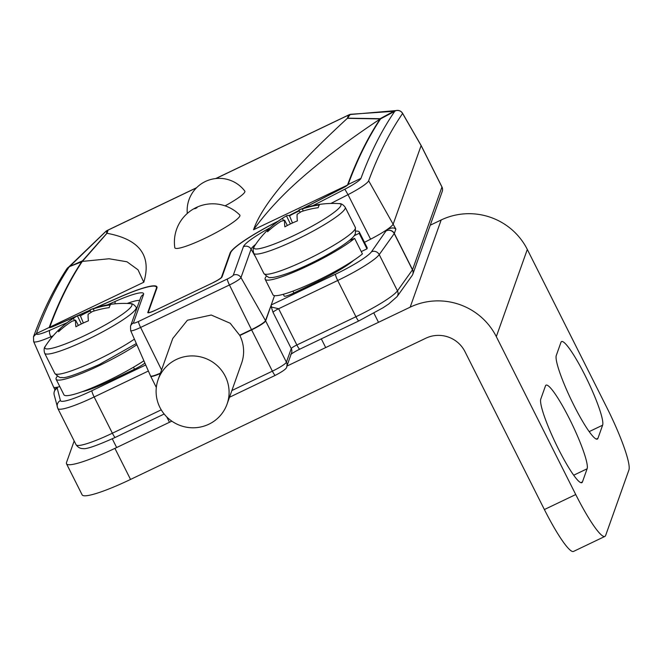 <?xml version="1.0" encoding="UTF-8"?>
<svg xmlns="http://www.w3.org/2000/svg" width="662" height="662" viewBox="0 0 662 662"><rect width="100%" height="100%" fill="white"/><g stroke="black" fill="none" stroke-linecap="round" stroke-linejoin="round"><path stroke-width="0.99" d="M90.413 310.908A92.531 86.697 129.6 0 0 80.408 315.84A93.367 14.539 64.6 0 0 77.487 315.774A93.632 93.632 0 0 0 45.397 346.168A48.674 6.719 -26.7 0 0 44.999 346.913A48.674 6.719 -26.7 0 0 84.562 335.626A48.674 6.719 -26.7 0 0 131.829 305.604A48.674 6.719 -26.7 0 0 130.05 303.593A93.632 93.632 0 0 0 90.322 309.667A93.367 14.539 -115.4 0 0 89.916 309.874A13.24 1.829 -26.7 0 1 93.334 308.897L94.169 310.975M78.356 325.447L75.609 320.151A13.24 1.829 -26.7 0 1 72.191 321.128A93.367 91.323 22.4 0 0 58.546 331.72A92.531 18.594 -142.3 0 1 58.893 330.214A92.531 18.594 -142.3 0 1 59.663 329.022L60.672 329.784M77.487 315.774A93.367 14.539 64.6 0 0 77.388 315.832A13.24 1.829 -26.7 0 0 73.3 318.43A93.367 91.323 -157.6 0 0 59.663 329.022M75.609 320.151A93.367 14.539 64.6 0 0 75.915 326.771A92.531 75.294 167.3 0 1 88.443 320.813A93.367 14.539 -115.4 0 1 88.137 314.193A13.24 1.829 -26.7 0 0 92.217 311.603A93.367 91.323 22.4 0 1 109.189 307.631A92.531 7.199 90.9 0 1 109.743 306.018A92.531 7.199 90.9 0 1 110.306 304.934A93.367 91.323 -157.6 0 0 93.334 308.897M74.574 320.507L73.3 318.43M80.408 315.84L83.362 322.99M91.124 312.356L89.916 309.874M77.388 315.832L81.335 323.95M57.354 376.182A52.662 7.274 -26.7 0 0 56.121 379.268A52.662 7.274 -26.7 0 0 86.871 371.225A52.662 7.274 -26.7 0 0 136.869 344.745M56.121 379.268L63.933 394.8A52.662 7.274 -26.7 0 0 94.169 386.98A52.662 7.274 -26.7 0 0 143.902 360.79M299.489 210.921A92.531 86.648 129.1 0 0 295.707 212.618A92.531 86.648 129.1 0 0 289.542 215.829A93.367 14.862 64.6 0 0 286.563 215.787A93.632 93.632 0 0 0 254.431 246.198A48.674 6.719 -26.7 0 0 254.051 246.909A48.674 6.719 -26.7 0 0 293.448 235.73A48.674 6.719 -26.7 0 0 340.856 205.667A48.674 6.719 -26.7 0 0 339.093 203.623A93.632 93.632 0 0 0 299.414 209.68A93.367 14.862 -115.4 0 0 298.984 209.895A13.24 1.829 -26.7 0 1 302.385 208.927L303.229 211.004M286.563 215.787A93.367 14.862 64.6 0 0 286.464 215.845A13.24 1.829 -26.7 0 0 282.368 218.435A93.367 91.265 -157 0 0 268.731 229.019A92.531 18.884 -142.2 0 0 267.572 231.741A93.367 91.265 23 0 1 281.209 221.166A13.24 1.829 -26.7 0 0 284.61 220.198A93.367 14.862 64.6 0 0 284.867 226.834A92.531 75.253 167.6 0 1 291.015 223.673A92.531 75.253 167.6 0 1 297.387 220.885A93.367 14.862 -115.4 0 1 297.139 214.248A13.24 1.829 -26.7 0 0 301.235 211.65A93.367 91.265 23 0 1 318.199 207.694A92.531 7.481 90.9 0 1 319.357 204.972A93.367 91.265 -157 0 0 302.385 208.927M300.192 212.37L298.984 209.895M287.366 225.494L284.61 220.198M286.464 215.845L290.411 223.963M289.542 215.829L292.488 222.986M283.642 220.529L282.368 218.435M268.731 229.019L269.732 229.78M354.178 235.697L359.176 233.322A52.662 7.274 -26.7 0 0 359.267 231.973A52.662 7.274 -26.7 0 0 356.048 231.112M266.397 276.211A52.662 7.274 -26.7 0 0 265.164 279.298A52.662 7.274 -26.7 0 0 303.221 268.019A52.662 7.274 -26.7 0 0 354.617 238.37L349.362 240.513M361.262 251.577L366.988 248.854A52.662 7.274 -26.7 0 0 367.079 247.505L359.267 231.973M265.164 279.298L272.976 294.83A52.662 7.274 -26.7 0 0 311.032 283.551A52.662 7.274 -26.7 0 0 362.428 253.902L354.617 238.37M359.176 233.322L366.988 248.854M159.931 407.478A36.576 35.856 19.6 0 1 158.135 379.607A36.576 35.856 19.6 0 1 190.275 355.966A36.576 35.856 19.6 0 1 225.254 376.231A36.576 35.856 19.6 0 1 227.058 404.11A36.576 35.856 19.6 0 1 194.909 427.743A36.576 35.856 19.6 0 1 159.931 407.478M158.135 379.607L172.757 338.481L187.404 320.234L211.244 315.021L230.219 323.271L239.851 335.502A36.576 35.856 -160.4 0 1 241.58 363.239L227.058 404.11M196.242 207.926L195.075 208.489L196.242 207.926M195.604 208.365L196.382 207.868L195.604 208.365M195.588 208.439L195.737 208.009L195.588 208.439M196.829 207.661L194.496 208.778L196.829 207.661M195.563 208.53L197.069 207.57L195.563 208.53M239.743 214.968A36.385 5.023 153.3 0 1 204.963 238.279A36.385 5.023 153.3 0 1 174.793 247.629A38.313 38.313 0 0 1 239.743 214.968M244.808 191.078A31.561 4.353 153.3 0 1 225.097 205.857M108.328 229.979A5.85 0.828 64.4 0 0 108.196 229.979A5.85 0.828 64.4 0 0 108.121 230.078L106.979 233.281L82.138 261.647C69.75 280.307 58.951 302.153 49.741 327.185A5.85 0.811 -26.7 0 0 49.741 327.318A5.85 0.811 -26.7 0 0 53.514 326.267L90.04 310.139M380.294 119.325L380.087 118.92L379.227 119.615C348.775 139.872 322.717 159.509 301.045 178.533C282.227 194.992 266.389 212.063 253.546 229.747C262.682 203.027 296.841 164.912 347.376 118.316L348.51 115.114A5.85 0.828 -115.6 0 1 348.593 115.014A5.85 0.828 -115.6 0 1 348.932 115.147M213.098 282.674L155.611 310.172M83.007 260.605L82.138 261.647M347.376 118.316L380.087 118.92M379.227 119.615L379.136 118.986M380.021 119.193C367.633 137.845 356.835 159.691 347.624 184.731A5.85 0.811 -26.7 0 1 343.09 187.785L303.022 208.373M94.542 308.153L119.127 297.304A58.521 8.076 153.3 0 1 156.911 286.795A58.521 8.076 153.3 0 1 156.894 288.094L148.321 312.207A8.78 1.208 -26.7 0 0 148.321 312.406A8.78 1.208 -26.7 0 0 155.578 310.097M82.841 261.358L109.098 258.759L126.98 261.78L138.027 269.815L143.786 282.235C151.797 255.64 139.525 239.313 106.979 233.281M213.065 282.6A8.78 1.208 -26.7 0 0 221.48 277.221L230.053 253.107A58.521 8.076 153.3 0 1 275.4 222.564L278.421 221.017M288.922 215.622L299.199 210.334M108.014 230.368A5.85 0.828 64.4 0 0 107.674 230.227A5.85 0.828 64.4 0 0 107.6 230.318A5.85 0.828 64.4 0 0 107.592 230.326L106.797 232.577L106.036 231.187L68.906 266.827L82.527 260.811L106.565 233.636L106.797 232.577M379.558 118.978L393.782 111.315L350.347 114.303L348.237 117.108L349.031 114.865A5.85 0.828 -115.6 0 1 349.04 114.849L349.04 114.865A5.85 3.699 -110.2 0 1 349.586 114.567L396.075 110.571L380.576 118.887C368.171 137.555 357.364 159.418 348.146 184.483L360.964 178.351C370.414 152.732 381.693 130.356 394.809 111.216A5.85 2.714 -118.8 0 1 393.981 111.241L395.793 110.612M350.132 114.468L349.031 114.865A5.85 0.828 -115.6 0 1 349.114 114.766A5.85 0.828 -115.6 0 1 349.197 114.749M107.6 230.318A5.85 2.284 -120.1 0 0 107.302 230.426A5.85 2.284 -120.1 0 0 107.037 230.657M82.212 391.697A39.497 5.453 -26.7 0 0 109.677 381.08L134.494 369.214A11.701 1.614 -26.7 0 0 144.879 363.033M59.803 386.583A29.26 4.038 153.3 0 1 57.635 387.146A29.26 4.038 153.3 0 1 53.564 387.022A29.26 4.038 153.3 0 1 53.556 386.997L33.63 341.542A26.637 3.674 153.3 0 0 50.833 336.784L51.388 337.934M274.515 295.641L265.644 320.905L286.414 362.188L291.255 348.568L273.025 312.323L271.304 307.036L278.636 308.74A5.85 0.811 -26.7 0 0 273.025 312.323M271.61 307.052A5.85 0.828 -115.6 0 1 271.197 304.967L335.493 274.217A38.04 5.255 -26.7 0 0 371.473 251.792L386.873 229.689C391.101 227.612 394.097 227.414 395.868 229.102L394.32 233.463L412.542 269.707L441.943 187.007L421.115 145.59L393.261 223.922A29.26 4.038 153.3 0 1 386.873 229.689A29.26 4.038 153.3 0 1 370.588 239.189L348.013 194.661L330.901 203.449M364.472 242.333L370.588 239.189M283.319 294.292L284.213 296.063A11.701 1.614 -26.7 0 0 293.887 292.985L318.712 281.11A39.497 5.453 -26.7 0 0 353.69 260.323M69.932 266.207A5.85 4.055 68.4 0 1 69.071 266.993C56.7 285.777 45.81 307.971 36.393 333.565L49.22 327.433C58.438 302.377 69.245 280.514 81.649 261.846L68.914 266.819M303.535 208.199L343.156 187.843A6.438 0.885 -26.7 0 0 348.146 184.483M95.361 307.888L118.986 297.461A57.933 7.994 153.3 0 1 156.389 287.06A57.933 7.994 153.3 0 1 156.373 288.342L147.8 312.456A9.359 1.291 -26.7 0 0 147.791 312.671A9.359 1.291 -26.7 0 0 155.537 310.205L213.023 282.715A9.359 1.291 -26.7 0 0 222.01 276.973L230.583 252.859A57.933 7.994 153.3 0 1 275.475 222.622L277.982 221.331M289.037 215.655L299.241 210.408M49.327 327.665L49.22 327.433A6.438 0.885 -26.7 0 0 49.211 327.582A6.438 0.885 -26.7 0 0 53.374 326.424L77.446 315.799M77.951 315.575L90.082 310.221M54.036 392.847A5.85 5.735 19.6 0 1 54.342 391.457L55.227 388.958L57.635 387.146L57.246 388.238L60.407 400.56A38.04 5.255 -26.7 0 0 91.927 390.704L145.731 364.969M402.463 113.227A5.85 0.935 150.1 0 1 402.595 113.318A5.85 0.935 150.1 0 1 402.604 113.467L420.982 145.359M68.409 267.241A5.85 5.85 0 0 0 66.862 268.846L66.862 268.846A5.85 5.776 -147.2 0 1 68.534 267.167A5.85 5.445 65.7 0 0 69.129 266.67M394.999 110.827A5.85 4.617 -116.3 0 0 395.661 110.728A5.85 5.768 33.8 0 1 402.604 113.467C389.446 132.64 378.126 155.073 368.651 180.759A26.637 3.674 153.3 0 1 348.013 194.661L344.852 189.2A20.795 2.871 -26.7 0 0 360.964 178.351M69.303 266.902A5.85 3.691 67.7 0 0 70.098 266.116L106.276 231.03M394.535 111.365A5.85 2.267 -118.3 0 1 393.782 111.315L393.981 111.241M348.237 117.108L348.088 118.332M379.417 118.697L348.005 118.167M379.682 118.705L380.576 118.887M81.649 261.846L82.527 260.811M255.714 257.261L251.088 249.135L240.968 277.61L265.503 320.64L270.452 307.069M74.169 440.975L66.523 462.465A58.521 8.076 -26.7 0 0 66.506 463.764A58.521 8.076 -26.7 0 0 114.915 448.373L171.83 421.148M286.886 366.127L410.183 307.16L441.173 219.974L430.242 225.204M114.915 448.373L130.538 479.437L425.807 338.232A29.26 28.681 -160.4 0 1 464.956 351.621L544.379 509.541L575.741 494.547L496.31 336.627A64.371 63.097 -160.4 0 0 410.183 307.16M130.538 479.437A58.521 8.076 153.3 0 1 82.129 494.828L66.506 463.764M441.173 219.974A64.371 63.097 19.6 0 1 527.308 249.442L606.731 407.362A58.521 8.275 64.4 0 1 628.9 470.037L605.656 535.426A58.521 8.275 64.4 0 1 604.861 536.435L573.507 551.438A58.521 8.275 -115.6 0 1 544.379 509.541M587.111 468.795A46.812 6.62 64.4 0 0 570.826 421.578A46.812 6.62 64.4 0 0 546.084 385.143A46.812 6.62 64.4 0 0 545.447 385.954L540.796 399.037A46.812 6.62 64.4 0 0 557.081 446.254A46.812 6.62 64.4 0 0 581.832 482.689A46.812 6.62 64.4 0 0 582.461 481.878L587.111 468.795L573.673 475.225M602.61 425.203A46.812 6.62 64.4 0 0 586.325 377.985A46.812 6.62 64.4 0 0 561.583 341.551A46.812 6.62 64.4 0 0 560.946 342.362L556.295 355.444A46.812 6.62 64.4 0 0 572.58 402.662A46.812 6.62 64.4 0 0 597.323 439.096A46.812 6.62 64.4 0 0 597.96 438.285L602.61 425.203L589.172 431.632M575.741 494.547A58.521 8.275 64.4 0 0 604.861 536.435M136.331 343.528L99.49 364.439C76.61 374.51 64.065 378.829 61.856 377.406C60.689 378.3 58.347 376.976 54.83 373.434A51.206 7.067 -26.7 0 0 96.511 360.277A51.206 7.067 -26.7 0 0 134.411 339.143M54.83 373.434L44.677 353.243A51.206 7.067 -26.7 0 0 86.358 340.094A51.206 7.067 -26.7 0 0 136.157 307.234C134.154 304.578 132.119 303.362 130.05 303.593M355.353 227.447L355.436 233.529C354.427 235.126 354.84 237.368 340.045 247.174C327.591 255.093 313.656 262.409 298.231 269.136C284.883 275.078 271.974 278.297 270.866 277.436C269.707 278.321 267.374 276.997 263.865 273.464A51.206 7.067 -26.7 0 0 309.088 258.602A51.206 7.067 -26.7 0 0 355.271 228.762A51.206 7.067 -26.7 0 0 355.353 227.447L345.2 207.264C343.189 204.608 341.153 203.391 339.093 203.623M263.865 273.464L253.712 253.273A51.206 7.067 -26.7 0 0 298.934 238.419A51.206 7.067 -26.7 0 0 345.117 208.58A51.206 7.067 -26.7 0 0 345.2 207.264M347.74 184.971L253.546 229.747M49.741 327.185L143.786 282.235M348.51 115.114L215.92 178.525M196.473 187.826L108.121 230.078M230.31 253.612L230.053 253.107M107.592 230.335L106.4 231.03M148.387 371.026L94.145 396.968L112.375 433.213L161.238 409.844M54.185 394.875A5.85 5.793 -14.4 0 1 57.246 388.238A5.85 5.735 19.6 0 0 54.342 391.457A5.85 5.85 0 0 0 54.185 394.875L57.842 408.512L76.072 444.756A43.891 6.057 -26.7 0 0 112.375 433.213A5.85 0.828 -115.6 0 0 115.287 437.4C97.082 445.567 86.391 449.308 83.213 448.613C80.367 448.695 77.984 447.413 76.072 444.756M66.862 268.846C54.218 288.053 43.096 310.693 33.497 336.759L36.393 333.565A20.795 2.871 -26.7 0 0 49.816 330.297L67.135 322.651M107.376 304.884L115.428 301.334A43.576 6.016 153.3 0 1 143.546 294.474L133.426 322.948A6.165 0.852 -26.7 0 0 138.524 321.467L227.364 278.975A6.165 0.852 -26.7 0 0 233.281 275.202L243.401 246.727A43.576 6.016 153.3 0 1 270.137 227.711M312.894 205.625L344.852 189.2M231.882 390.53L272.38 371.167L251.61 329.875L239.851 335.502M368.651 180.759L395.868 229.102M160.303 373.509A14.63 2.019 153.3 0 1 150.671 376.215L156.323 387.452M394.32 233.463A5.85 5.735 -160.4 0 0 386.484 230.781A5.85 5.602 -144.5 0 1 394.238 233.603L379.227 254.613L397.457 290.858L412.467 269.848L394.238 233.603A5.85 0.811 153.3 0 0 394.32 233.463M299.861 349.064A5.85 0.828 -115.6 0 1 299.778 349.172A5.85 0.828 -115.6 0 1 296.866 344.976L355.941 316.734A43.891 6.057 -26.7 0 0 397.457 290.858A5.85 5.602 -144.5 0 1 397.068 296.617L388.644 304.065L382.893 307.855L358.845 320.921A5.85 0.828 -115.6 0 1 355.941 316.734L337.711 280.489L278.636 308.74L296.866 344.976A5.85 0.811 153.3 0 0 291.255 348.568A5.85 5.735 -160.4 0 1 291.545 353.028L286.696 366.649A5.85 5.735 -160.4 0 0 286.414 362.188A14.63 2.019 -26.7 0 1 272.38 371.167A5.85 0.828 -115.6 0 0 275.293 375.354A5.85 0.828 -115.6 0 0 275.367 375.255M239.718 335.229L251.477 329.61A14.622 2.019 -26.7 0 0 265.503 320.64A5.85 5.735 19.6 0 1 265.644 320.905A14.63 2.019 153.3 0 1 251.61 329.875A5.85 0.828 64.4 0 1 251.477 329.61L229.449 284.974L140.601 327.458L161.569 369.934M397.068 296.617L412.078 275.607A5.85 5.602 -144.5 0 0 412.467 269.848A5.85 0.811 -26.7 0 0 412.542 269.707A5.85 5.735 19.6 0 1 412.831 274.167L442.233 191.467A5.85 5.735 19.6 0 0 441.943 187.007A5.85 0.811 -26.7 0 0 441.943 186.883A5.85 0.811 -26.7 0 0 441.844 186.8M233.281 275.202A5.85 5.735 19.6 0 1 240.968 277.61A12.007 1.655 153.3 0 1 229.449 284.974A5.85 0.828 64.4 0 1 227.364 278.975M138.524 321.467A5.85 0.828 64.4 0 0 140.601 327.458A12.007 1.655 153.3 0 1 130.671 330.611L150.531 375.925A14.622 2.019 -26.7 0 0 160.444 373.111M255.64 244.386A37.734 5.205 -26.7 0 0 251.088 249.135A5.85 5.735 19.6 0 0 243.401 246.727M139.657 300.457A37.734 5.205 -26.7 0 0 127.195 303.453M53.25 335.717L50.833 336.784A5.85 1.986 66.2 0 1 49.816 330.297M133.426 322.948A5.85 5.735 -160.4 0 0 130.522 326.167L130.671 330.611M143.546 294.474A5.85 5.735 -160.4 0 0 140.642 297.693L130.522 326.167M115.428 301.334A5.85 1.986 66.2 0 0 115.147 303.817M33.497 336.759L33.63 341.542M412.078 275.607A5.85 5.85 0 0 0 412.831 274.167A5.85 5.735 19.6 0 1 412.426 275.053M358.928 320.822A5.85 0.828 -115.6 0 1 358.845 320.921L299.778 349.172C300.987 348.56 295.136 351.274 290.999 354.236L290.692 354.501M115.362 437.301A5.85 0.828 -115.6 0 1 115.287 437.4L164.159 414.023M371.473 251.792A5.85 5.602 35.5 0 1 379.227 254.613A43.891 6.057 153.3 0 1 337.711 280.489A5.85 0.828 64.4 0 1 335.493 274.217M292.952 291.106L293.887 292.985M318.232 280.158L318.712 281.11M91.927 390.704A5.85 0.828 64.4 0 0 94.145 396.968A43.891 6.057 153.3 0 1 57.842 408.512M109.197 380.129L109.677 381.08M133.492 367.22L134.494 369.214M60.407 400.56A5.85 5.793 165.6 0 0 57.346 407.188M156.621 288.855L156.373 288.342M527.308 249.442L496.31 336.627M596.297 439.08L597.96 438.285M580.797 482.672L582.461 481.878M136.794 308.5L136.157 307.234M169.464 422.282L166.758 416.911M116.661 447.537L112.275 438.815M44.677 353.243C43.742 350.049 43.982 347.691 45.397 346.168M253.712 253.273C253 249.789 252.975 247.919 253.645 247.671L254.431 246.198M325.696 347.567L321.327 338.87M378.498 322.311L373.898 313.151M244.824 191.095A32.082 32.082 0 0 0 187.288 213.437M108.196 229.979L196.589 187.702M215.746 178.541L348.593 115.014M349.586 114.567A5.85 5.85 0 0 0 349.114 114.766M106.185 231.071L107.302 230.426A5.85 5.85 0 0 1 107.674 230.227M53.564 387.022L54.938 389.761M442.233 191.467A5.85 5.85 0 0 0 441.943 186.883L421.106 145.45L402.595 113.318A5.85 5.85 0 0 0 396.083 110.562M286.696 366.649C287.242 368.18 283.444 371.084 275.293 375.354L229.491 397.258M156.902 288.078L156.389 287.06"/></g></svg>
